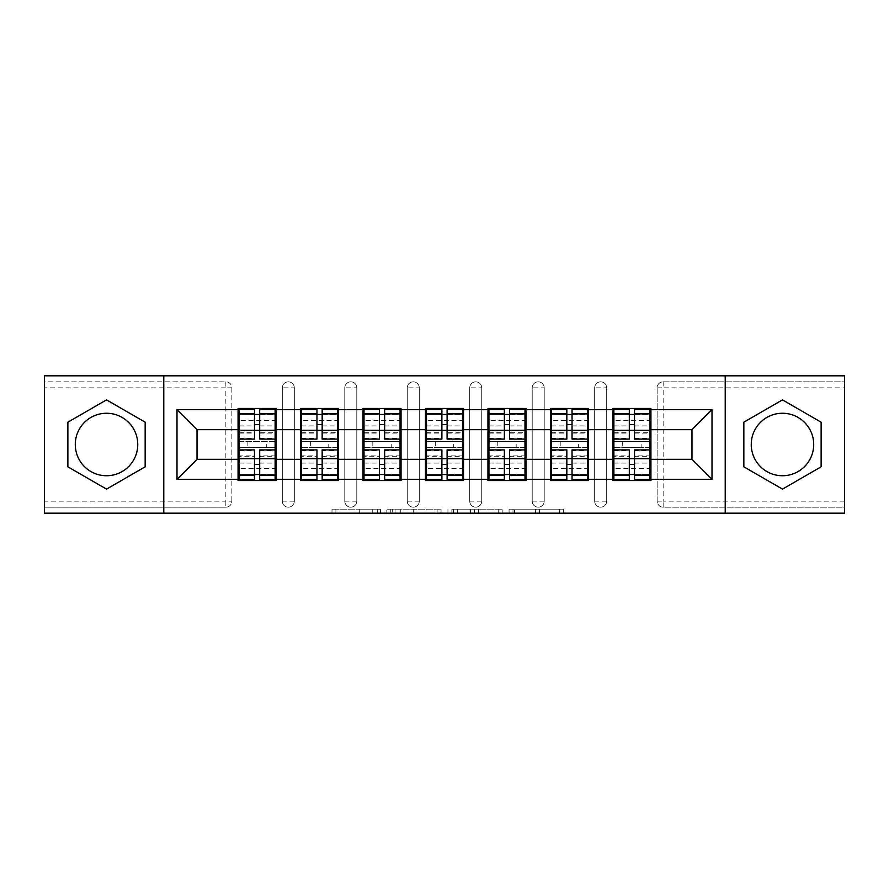 <?xml version="1.0" encoding="UTF-8"?>
<svg xmlns="http://www.w3.org/2000/svg" width="889" height="889" viewBox="0 0 889 889"><rect width="100%" height="100%" fill="white"/><g stroke="black" fill="none" stroke-linecap="round" stroke-linejoin="round"><path stroke-width="0.67" stroke-dasharray="4.45 3.33" d="M380.425 513.175L335.92 513.175L380.425 513.175L380.425 509.175L359.701 509.175L359.701 513.175L359.701 509.175L380.425 509.175L380.425 513.175L380.425 509.175L359.701 509.175L359.701 513.175L359.701 509.175L380.425 509.175L335.92 509.175L380.425 509.175M782.476 475.737A31.237 31.237 0 0 1 751.249 444.5A31.237 31.237 0 0 1 782.476 413.263A31.237 31.237 0 0 1 813.713 444.5A31.237 31.237 0 0 1 782.476 475.737M106.524 475.737A31.237 31.237 0 0 1 75.287 444.5A31.237 31.237 0 0 1 106.524 413.263A31.237 31.237 0 0 1 137.751 444.5A31.237 31.237 0 0 1 106.524 475.737M559.37 513.175L512.997 513.175L559.37 513.175L559.37 509.175L539.523 509.175L563.304 509.175L563.304 513.175L563.304 509.175L512.997 509.175L563.304 509.175L563.304 513.175L563.304 509.175L559.37 509.175L559.37 513.175M535.589 513.175L514.564 513.175L535.589 513.175L535.589 509.175L539.523 509.175L535.589 509.175L535.589 513.175L535.589 509.175L514.564 509.175L514.564 513.175L514.564 509.175L535.589 509.175L535.589 513.175M509.064 513.175L512.997 513.175L509.064 513.175L509.064 509.175L512.997 509.175L509.064 509.175L509.064 513.175M331.986 513.175L335.92 513.175L331.986 513.175L331.986 509.175L335.92 509.175L331.986 509.175L331.986 513.175M225.85 507.175A6.012 6.012 0 0 0 231.862 501.163L225.85 501.163L225.85 507.175A6.012 6.012 0 0 0 231.862 501.163L231.862 387.837A6.012 6.012 0 0 0 225.85 381.826L44.45 381.826L44.45 375.825L844.55 375.825L844.55 381.826L663.15 381.826A6.012 6.012 0 0 0 657.138 387.837L657.138 501.163A6.012 6.012 0 0 0 663.15 507.175L844.55 507.175L844.55 381.826L663.15 381.826A6.012 6.012 0 0 0 657.138 387.837L657.138 501.163A6.012 6.012 0 0 0 663.15 507.175L844.55 507.175L844.55 513.175L44.45 513.175L44.45 507.175L225.85 507.175L44.45 507.175L44.45 387.837L225.85 387.837L225.85 501.163L44.45 501.163M441.055 513.175L437.132 513.175L441.055 513.175L441.055 509.175L441.055 513.175M390.749 513.175L437.132 513.175L386.815 513.175L390.749 513.175L390.749 509.175L441.055 509.175L386.815 509.175L386.815 513.175L386.815 509.175L390.749 509.175L390.749 513.175M451.868 513.175L502.185 513.175L447.945 513.175L451.868 513.175L451.868 509.175L502.185 509.175L502.185 513.175L502.185 509.175L478.404 509.175L478.404 513.175M649.926 441.5L613.888 441.5M650.937 441.5L650.937 408.462L612.888 408.462L612.888 441.5L650.937 441.5L650.937 447.5L612.888 447.5L612.888 480.538L650.937 480.538L650.937 447.5M613.888 447.5L649.926 447.5M587.462 441.5L551.424 441.5M588.462 441.5L588.462 408.462L550.424 408.462L550.424 441.5L588.462 441.5L588.462 447.5L550.424 447.5L550.424 480.538L588.462 480.538L588.462 447.5M551.424 447.5L587.462 447.5M524.988 441.5L488.95 441.5M525.988 441.5L525.988 408.462L487.95 408.462L487.95 441.5L525.988 441.5L525.988 447.5L487.95 447.5L487.95 480.538L525.988 480.538L525.988 447.5M488.95 447.5L524.988 447.5M462.524 441.5L426.476 441.5M463.525 441.5L463.525 408.462L425.475 408.462L425.475 441.5L463.525 441.5L463.525 447.5L425.475 447.5L425.475 480.538L463.525 480.538L463.525 447.5M426.476 447.5L462.524 447.5M400.05 441.5L364.012 441.5M401.05 441.5L401.05 408.462L363.012 408.462L363.012 441.5L401.05 441.5L401.05 447.5L363.012 447.5L363.012 480.538L401.05 480.538L401.05 447.5M364.012 447.5L400.05 447.5M337.576 441.5L301.538 441.5M338.576 441.5L338.576 408.462L300.538 408.462L300.538 441.5L338.576 441.5L338.576 447.5L300.538 447.5L300.538 480.538L338.576 480.538L338.576 447.5M301.538 447.5L337.576 447.5M588.462 459.313L612.888 459.313M612.888 429.687L588.462 429.687M525.988 459.313L550.424 459.313M550.424 429.687L525.988 429.687M463.525 459.313L487.95 459.313M487.95 429.687L463.525 429.687M401.05 459.313L425.475 459.313M425.475 429.687L401.05 429.687M338.576 459.313L363.012 459.313M363.012 429.687L338.576 429.687M276.112 459.313L300.538 459.313M300.538 429.687L276.112 429.687M231.862 501.163L231.862 387.837A6.012 6.012 0 0 0 225.85 381.826L44.45 381.826L44.45 387.837M275.112 441.5L239.074 441.5M238.063 441.5L276.112 441.5L276.112 408.462L238.063 408.462L238.063 480.538L276.112 480.538L276.112 447.5L238.063 447.5M239.074 447.5L275.112 447.5M238.063 429.687L197.025 429.687L197.025 459.313L238.063 459.313M650.937 459.313L691.975 459.313L691.975 429.687L650.937 429.687M276.112 441.5L276.112 447.5M606.687 501.163L594.674 501.163A6.012 6.012 0 0 0 600.675 507.175A6.012 6.012 0 0 0 606.687 501.163L606.687 387.837A6.012 6.012 0 0 0 600.675 381.826A6.012 6.012 0 0 0 594.674 387.837L594.674 501.163L594.674 387.837A6.012 6.012 0 0 1 600.675 381.826A6.012 6.012 0 0 1 606.687 387.837L606.687 501.163A6.012 6.012 0 0 1 600.675 507.175A6.012 6.012 0 0 1 594.674 501.163A6.012 6.012 0 0 0 600.675 507.175M544.212 501.163L532.2 501.163A6.012 6.012 0 0 0 538.201 507.175A6.012 6.012 0 0 0 544.212 501.163L544.212 387.837A6.012 6.012 0 0 0 538.201 381.826A6.012 6.012 0 0 0 532.2 387.837L532.2 501.163L532.2 387.837A6.012 6.012 0 0 1 538.201 381.826A6.012 6.012 0 0 1 544.212 387.837L544.212 501.163A6.012 6.012 0 0 1 538.201 507.175A6.012 6.012 0 0 1 532.2 501.163A6.012 6.012 0 0 0 538.201 507.175M481.738 501.163L469.725 501.163A6.012 6.012 0 0 0 475.737 507.175A6.012 6.012 0 0 0 481.738 501.163L481.738 387.837A6.012 6.012 0 0 0 475.737 381.826A6.012 6.012 0 0 0 469.725 387.837L469.725 501.163L469.725 387.837A6.012 6.012 0 0 1 475.737 381.826A6.012 6.012 0 0 1 481.738 387.837L481.738 501.163A6.012 6.012 0 0 1 475.737 507.175A6.012 6.012 0 0 1 469.725 501.163A6.012 6.012 0 0 0 475.737 507.175M419.275 501.163L407.262 501.163A6.012 6.012 0 0 0 413.263 507.175A6.012 6.012 0 0 0 419.275 501.163L419.275 387.837A6.012 6.012 0 0 0 413.263 381.826A6.012 6.012 0 0 0 407.262 387.837L407.262 501.163L407.262 387.837A6.012 6.012 0 0 1 413.263 381.826A6.012 6.012 0 0 1 419.275 387.837L419.275 501.163A6.012 6.012 0 0 1 413.263 507.175A6.012 6.012 0 0 1 407.262 501.163A6.012 6.012 0 0 0 413.263 507.175M356.8 501.163L344.788 501.163A6.012 6.012 0 0 0 350.799 507.175A6.012 6.012 0 0 0 356.8 501.163L356.8 387.837A6.012 6.012 0 0 0 350.799 381.826A6.012 6.012 0 0 0 344.788 387.837L344.788 501.163L344.788 387.837A6.012 6.012 0 0 1 350.799 381.826A6.012 6.012 0 0 1 356.8 387.837L356.8 501.163A6.012 6.012 0 0 1 350.799 507.175A6.012 6.012 0 0 1 344.788 501.163A6.012 6.012 0 0 0 350.799 507.175M294.326 501.163L282.313 501.163A6.012 6.012 0 0 0 288.325 507.175A6.012 6.012 0 0 0 294.326 501.163L294.326 387.837A6.012 6.012 0 0 0 288.325 381.826A6.012 6.012 0 0 0 282.313 387.837L282.313 501.163L282.313 387.837A6.012 6.012 0 0 1 288.325 381.826A6.012 6.012 0 0 1 294.326 387.837L294.326 501.163A6.012 6.012 0 0 1 288.325 507.175A6.012 6.012 0 0 1 282.313 501.163A6.012 6.012 0 0 0 288.325 507.175M300.538 441.5L300.538 447.5M363.012 441.5L363.012 447.5M425.475 441.5L425.475 447.5M487.95 441.5L487.95 447.5M550.424 441.5L550.424 447.5M612.888 441.5L612.888 447.5M163.787 513.175L163.787 375.825M725.213 375.825L725.213 513.175M395.072 513.175L400.772 513.175L395.072 513.175L395.072 509.175L392.316 509.175L392.316 513.175L392.316 509.175L400.772 509.175L395.072 509.175L395.072 513.175M400.772 513.175L413.352 513.175L400.772 513.175L400.772 509.175L413.352 509.175L413.352 513.175L413.352 509.175L400.772 509.175L400.772 513.175M451.868 509.175L474.47 509.175L474.47 513.175L474.47 509.175L470.537 509.175L474.47 509.175L474.47 513.175L474.47 509.175L478.404 509.175M453.446 509.175L453.446 513.175L453.446 509.175M447.945 509.175L447.945 513.175L447.945 509.175M145.163 422.186L106.524 399.883L67.875 422.186L67.875 466.814L106.524 489.117L145.163 466.814L145.163 422.186M743.837 422.186L743.837 466.814L782.476 489.117L821.125 466.814L821.125 422.186L782.476 399.883L743.837 422.186M259.688 474.537L275.112 474.537L275.112 414.463L239.074 414.463L239.074 474.537L275.112 474.537L275.112 455.913L259.688 455.913L259.688 464.491L259.688 449.901M275.112 450.834L275.112 468.359L275.112 450.834L259.688 450.834M275.112 455.913L275.112 479.538M259.688 455.913L259.688 479.538M239.074 468.359L239.074 449.901L239.074 468.359L275.112 468.359M254.487 474.537L239.074 474.537L239.074 456.668L254.487 456.668L254.487 464.491L254.487 449.901M239.074 456.668L239.074 455.913L254.487 455.913L254.487 479.538M239.074 455.913L239.074 479.538M247.875 441.5L247.875 447.5L266.3 447.5L266.3 441.5L247.875 441.5L266.3 441.5L266.3 447.5L247.875 447.5L247.875 441.5M254.487 439.099L254.487 409.462M259.688 439.099L259.688 424.509L259.688 432.332L275.112 432.332L275.112 433.087L275.112 409.462M259.688 414.463L275.112 414.463L275.112 432.332M254.487 414.463L239.074 414.463L239.074 433.087L239.074 409.462M239.074 420.641L239.074 439.099L239.074 420.641L275.112 420.641L275.112 439.099L275.112 420.641M254.487 456.668L254.487 455.913M259.688 432.332L259.688 409.462M322.162 474.537L337.576 474.537L337.576 414.463L301.538 414.463L301.538 474.537L337.576 474.537L337.576 455.913L322.162 455.913L322.162 464.491L322.162 449.901M337.576 450.834L337.576 468.359L337.576 450.834L322.162 450.834M337.576 455.913L337.576 479.538M322.162 455.913L322.162 479.538M301.538 468.359L301.538 449.901L301.538 468.359L337.576 468.359M316.962 474.537L301.538 474.537L301.538 456.668L316.962 456.668L316.962 464.491L316.962 449.901M301.538 456.668L301.538 455.913L316.962 455.913L316.962 479.538M301.538 455.913L301.538 479.538M310.35 441.5L310.35 447.5L328.774 447.5L328.774 441.5L310.35 441.5L328.774 441.5L328.774 447.5L310.35 447.5L310.35 441.5M316.962 439.099L316.962 409.462M322.162 439.099L322.162 424.509L322.162 432.332L337.576 432.332L337.576 433.087L337.576 409.462M322.162 414.463L337.576 414.463L337.576 432.332M316.962 414.463L301.538 414.463L301.538 433.087L301.538 409.462M301.538 420.641L301.538 439.099L301.538 420.641L337.576 420.641L337.576 439.099L337.576 420.641M316.962 456.668L316.962 455.913M322.162 432.332L322.162 409.462M384.637 474.537L400.05 474.537L400.05 414.463L364.012 414.463L364.012 474.537L400.05 474.537L400.05 455.913L384.637 455.913L384.637 464.491L384.637 449.901M400.05 450.834L400.05 468.359L400.05 450.834L384.637 450.834M400.05 455.913L400.05 479.538M384.637 455.913L384.637 479.538M364.012 468.359L364.012 449.901L364.012 468.359L400.05 468.359M379.425 474.537L364.012 474.537L364.012 456.668L379.425 456.668L379.425 464.491L379.425 449.901M364.012 456.668L364.012 455.913L379.425 455.913L379.425 479.538M364.012 455.913L364.012 479.538M372.824 441.5L372.824 447.5L391.238 447.5L391.238 441.5L372.824 441.5L391.238 441.5L391.238 447.5L372.824 447.5L372.824 441.5M379.425 439.099L379.425 409.462M384.637 439.099L384.637 424.509L384.637 432.332L400.05 432.332L400.05 433.087L400.05 409.462M384.637 414.463L400.05 414.463L400.05 432.332M379.425 414.463L364.012 414.463L364.012 433.087L364.012 409.462M364.012 420.641L364.012 439.099L364.012 420.641L400.05 420.641L400.05 439.099L400.05 420.641M379.425 456.668L379.425 455.913M384.637 432.332L384.637 409.462M447.1 474.537L462.524 474.537L462.524 414.463L426.476 414.463L426.476 474.537L462.524 474.537L462.524 455.913L447.1 455.913L447.1 464.491L447.1 449.901M462.524 450.834L462.524 468.359L462.524 450.834L447.1 450.834M462.524 455.913L462.524 479.538M447.1 455.913L447.1 479.538M426.476 468.359L426.476 449.901L426.476 468.359L462.524 468.359M441.9 474.537L426.476 474.537L426.476 456.668L441.9 456.668L441.9 464.491L441.9 449.901M426.476 456.668L426.476 455.913L441.9 455.913L441.9 479.538M426.476 455.913L426.476 479.538M435.288 441.5L435.288 447.5L453.712 447.5L453.712 441.5L435.288 441.5L453.712 441.5L453.712 447.5L435.288 447.5L435.288 441.5M441.9 439.099L441.9 409.462M447.1 439.099L447.1 424.509L447.1 432.332L462.524 432.332L462.524 433.087L462.524 409.462M447.1 414.463L462.524 414.463L462.524 432.332M441.9 414.463L426.476 414.463L426.476 433.087L426.476 409.462M426.476 420.641L426.476 439.099L426.476 420.641L462.524 420.641L462.524 439.099L462.524 420.641M441.9 456.668L441.9 455.913M447.1 432.332L447.1 409.462M509.575 474.537L524.988 474.537L524.988 414.463L488.95 414.463L488.95 474.537L524.988 474.537L524.988 455.913L509.575 455.913L509.575 464.491L509.575 449.901M524.988 450.834L524.988 468.359L524.988 450.834L509.575 450.834M524.988 455.913L524.988 479.538M509.575 455.913L509.575 479.538M488.95 468.359L488.95 449.901L488.95 468.359L524.988 468.359M504.363 474.537L488.95 474.537L488.95 456.668L504.363 456.668L504.363 464.491L504.363 449.901M488.95 456.668L488.95 455.913L504.363 455.913L504.363 479.538M488.95 455.913L488.95 479.538M497.762 441.5L497.762 447.5L516.176 447.5L516.176 441.5L497.762 441.5L516.176 441.5L516.176 447.5L497.762 447.5L497.762 441.5M504.363 439.099L504.363 409.462M509.575 439.099L509.575 424.509L509.575 432.332L524.988 432.332L524.988 433.087L524.988 409.462M509.575 414.463L524.988 414.463L524.988 432.332M504.363 414.463L488.95 414.463L488.95 433.087L488.95 409.462M488.95 420.641L488.95 439.099L488.95 420.641L524.988 420.641L524.988 439.099L524.988 420.641M504.363 456.668L504.363 455.913M509.575 432.332L509.575 409.462M572.038 474.537L587.462 474.537L587.462 414.463L551.424 414.463L551.424 474.537L587.462 474.537L587.462 455.913L572.038 455.913L572.038 464.491L572.038 449.901M587.462 450.834L587.462 468.359L587.462 450.834L572.038 450.834M587.462 455.913L587.462 479.538M572.038 455.913L572.038 479.538M551.424 468.359L551.424 449.901L551.424 468.359L587.462 468.359M566.838 474.537L551.424 474.537L551.424 456.668L566.838 456.668L566.838 464.491L566.838 449.901M551.424 456.668L551.424 455.913L566.838 455.913L566.838 479.538M551.424 455.913L551.424 479.538M560.226 441.5L560.226 447.5L578.65 447.5L578.65 441.5L560.226 441.5L578.65 441.5L578.65 447.5L560.226 447.5L560.226 441.5M566.838 439.099L566.838 409.462M572.038 439.099L572.038 424.509L572.038 432.332L587.462 432.332L587.462 433.087L587.462 409.462M572.038 414.463L587.462 414.463L587.462 432.332M566.838 414.463L551.424 414.463L551.424 433.087L551.424 409.462M551.424 420.641L551.424 439.099L551.424 420.641L587.462 420.641L587.462 439.099L587.462 420.641M566.838 456.668L566.838 455.913M572.038 432.332L572.038 409.462M634.513 474.537L649.926 474.537L649.926 414.463L613.888 414.463L613.888 474.537L649.926 474.537L649.926 455.913L634.513 455.913L634.513 464.491L634.513 449.901M649.926 450.834L649.926 468.359L649.926 450.834L634.513 450.834M649.926 455.913L649.926 479.538M634.513 455.913L634.513 479.538M613.888 468.359L613.888 449.901L613.888 468.359L649.926 468.359M629.312 474.537L613.888 474.537L613.888 456.668L629.312 456.668L629.312 464.491L629.312 449.901M613.888 456.668L613.888 455.913L629.312 455.913L629.312 479.538M613.888 455.913L613.888 479.538M622.7 441.5L622.7 447.5L641.125 447.5L641.125 441.5L622.7 441.5L641.125 441.5L641.125 447.5L622.7 447.5L622.7 441.5M629.312 439.099L629.312 409.462M634.513 439.099L634.513 424.509L634.513 432.332L649.926 432.332L649.926 433.087L649.926 409.462M634.513 414.463L649.926 414.463L649.926 432.332M629.312 414.463L613.888 414.463L613.888 433.087L613.888 409.462M613.888 420.641L613.888 439.099L613.888 420.641L649.926 420.641L649.926 439.099L649.926 420.641M629.312 456.668L629.312 455.913M634.513 432.332L634.513 409.462M377.681 509.175L377.681 513.175L377.681 509.175M225.85 381.826L225.85 387.837L231.862 387.837A6.012 6.012 0 0 0 225.85 381.826M844.55 501.163L663.15 501.163L663.15 387.837L844.55 387.837M657.138 387.837L663.15 387.837L663.15 381.826M663.15 507.175L663.15 501.163L657.138 501.163A6.012 6.012 0 0 0 663.15 507.175M288.325 381.826A6.012 6.012 0 0 1 294.326 387.837L282.313 387.837M350.799 381.826A6.012 6.012 0 0 1 356.8 387.837L344.788 387.837M413.263 381.826A6.012 6.012 0 0 1 419.275 387.837L407.262 387.837M475.737 381.826A6.012 6.012 0 0 1 481.738 387.837L469.725 387.837M538.201 381.826A6.012 6.012 0 0 1 544.212 387.837L532.2 387.837M600.675 381.826A6.012 6.012 0 0 1 606.687 387.837L594.674 387.837M372.269 509.175L372.269 513.175L372.269 509.175M335.92 509.175L335.92 513.175L335.92 509.175M437.132 509.175L437.132 513.175L437.132 509.175M498.251 509.175L498.251 513.175L498.251 509.175M470.537 509.175L470.537 513.175L470.537 509.175M457.368 509.175L457.368 513.175L457.368 509.175M539.523 509.175L539.523 513.175L539.523 509.175M512.997 509.175L512.997 513.175L512.997 509.175M259.688 463.091L275.112 463.091M239.074 450.834L254.487 450.834M239.074 463.091L254.487 463.091M239.074 432.332L254.487 432.332M239.074 438.166L254.487 438.166M259.688 438.166L275.112 438.166M239.074 425.909L254.487 425.909M259.688 456.668L275.112 456.668M259.688 425.909L275.112 425.909M322.162 463.091L337.576 463.091M301.538 450.834L316.962 450.834M301.538 463.091L316.962 463.091M301.538 432.332L316.962 432.332M301.538 438.166L316.962 438.166M322.162 438.166L337.576 438.166M301.538 425.909L316.962 425.909M322.162 456.668L337.576 456.668M322.162 425.909L337.576 425.909M384.637 463.091L400.05 463.091M364.012 450.834L379.425 450.834M364.012 463.091L379.425 463.091M364.012 432.332L379.425 432.332M364.012 438.166L379.425 438.166M384.637 438.166L400.05 438.166M364.012 425.909L379.425 425.909M384.637 456.668L400.05 456.668M384.637 425.909L400.05 425.909M447.1 463.091L462.524 463.091M426.476 450.834L441.9 450.834M426.476 463.091L441.9 463.091M426.476 432.332L441.9 432.332M426.476 438.166L441.9 438.166M447.1 438.166L462.524 438.166M426.476 425.909L441.9 425.909M447.1 456.668L462.524 456.668M447.1 425.909L462.524 425.909M509.575 463.091L524.988 463.091M488.95 450.834L504.363 450.834M488.95 463.091L504.363 463.091M488.95 432.332L504.363 432.332M488.95 438.166L504.363 438.166M509.575 438.166L524.988 438.166M488.95 425.909L504.363 425.909M509.575 456.668L524.988 456.668M509.575 425.909L524.988 425.909M572.038 463.091L587.462 463.091M551.424 450.834L566.838 450.834M551.424 463.091L566.838 463.091M551.424 432.332L566.838 432.332M551.424 438.166L566.838 438.166M572.038 438.166L587.462 438.166M551.424 425.909L566.838 425.909M572.038 456.668L587.462 456.668M572.038 425.909L587.462 425.909M634.513 463.091L649.926 463.091M613.888 450.834L629.312 450.834M613.888 463.091L629.312 463.091M613.888 432.332L629.312 432.332M613.888 438.166L629.312 438.166M634.513 438.166L649.926 438.166M613.888 425.909L629.312 425.909M634.513 456.668L649.926 456.668M634.513 425.909L649.926 425.909M239.074 433.087L254.487 433.087M259.688 433.087L275.112 433.087M301.538 433.087L316.962 433.087M322.162 433.087L337.576 433.087M364.012 433.087L379.425 433.087M384.637 433.087L400.05 433.087M426.476 433.087L441.9 433.087M447.1 433.087L462.524 433.087M488.95 433.087L504.363 433.087M509.575 433.087L524.988 433.087M551.424 433.087L566.838 433.087M572.038 433.087L587.462 433.087M613.888 433.087L629.312 433.087M634.513 433.087L649.926 433.087"/><path stroke-width="1.33" d="M782.476 413.263A31.237 31.237 0 0 0 751.249 444.5A31.237 31.237 0 0 0 782.476 475.737A31.237 31.237 0 0 0 813.713 444.5A31.237 31.237 0 0 0 782.476 413.263M106.524 475.737A31.237 31.237 0 0 1 75.287 444.5A31.237 31.237 0 0 1 106.524 413.263A31.237 31.237 0 0 1 137.751 444.5A31.237 31.237 0 0 1 106.524 475.737M725.213 513.175L844.55 513.175L844.55 375.825L725.213 375.825L725.213 513.175L163.787 513.175L163.787 375.825L44.45 375.825L44.45 513.175L163.787 513.175M650.937 441.5L649.926 441.5M613.888 441.5L612.888 441.5M612.888 447.5L613.888 447.5M649.926 447.5L650.937 447.5M588.462 441.5L587.462 441.5M551.424 441.5L550.424 441.5M550.424 447.5L551.424 447.5M587.462 447.5L588.462 447.5M525.988 441.5L524.988 441.5M488.95 441.5L487.95 441.5M487.95 447.5L488.95 447.5M524.988 447.5L525.988 447.5M463.525 441.5L462.524 441.5M426.476 441.5L425.475 441.5M425.475 447.5L426.476 447.5M462.524 447.5L463.525 447.5M401.05 441.5L400.05 441.5M364.012 441.5L363.012 441.5M363.012 447.5L364.012 447.5M400.05 447.5L401.05 447.5M338.576 441.5L337.576 441.5M301.538 441.5L300.538 441.5M300.538 447.5L301.538 447.5M337.576 447.5L338.576 447.5M725.213 375.825L163.787 375.825M691.975 459.313L691.975 429.687L650.937 429.687L650.937 459.313L691.975 459.313L712 479.338L712 409.662L650.937 409.662L650.937 408.462L612.888 408.462L612.888 429.687L588.462 429.687L588.462 459.313L612.888 459.313L612.888 429.687M712 479.338L650.937 479.338L650.937 480.538L612.888 480.538L612.888 479.338L588.462 479.338L588.462 480.538L550.424 480.538L550.424 479.338L525.988 479.338L525.988 480.538L487.95 480.538L487.95 479.338L463.525 479.338L463.525 480.538L425.475 480.538L425.475 479.338L401.05 479.338L401.05 480.538L363.012 480.538L363.012 479.338L338.576 479.338L338.576 480.538L300.538 480.538L300.538 479.338L276.112 479.338L276.112 480.538L238.063 480.538L238.063 479.338L177 479.338L177 409.662L238.063 409.662L238.063 429.687L197.025 429.687L197.025 459.313L238.063 459.313L238.063 429.687M612.888 409.662L588.462 409.662L588.462 408.462L550.424 408.462L550.424 409.662L525.988 409.662L525.988 408.462L487.95 408.462L487.95 409.662L463.525 409.662L463.525 408.462L425.475 408.462L425.475 409.662L401.05 409.662L401.05 408.462L363.012 408.462L363.012 409.662L338.576 409.662L338.576 408.462L300.538 408.462L300.538 409.662L276.112 409.662L276.112 408.462L238.063 408.462L238.063 409.662M612.888 459.313L612.888 479.338M588.462 459.313L588.462 479.338M588.462 409.662L588.462 429.687M525.988 459.313L550.424 459.313L550.424 429.687L525.988 429.687L525.988 479.338M550.424 459.313L550.424 479.338M550.424 409.662L550.424 429.687M525.988 409.662L525.988 429.687M463.525 459.313L487.95 459.313L487.95 429.687L463.525 429.687L463.525 479.338M487.95 459.313L487.95 479.338M487.95 409.662L487.95 429.687M463.525 409.662L463.525 429.687M401.05 459.313L425.475 459.313L425.475 429.687L401.05 429.687L401.05 479.338M425.475 459.313L425.475 479.338M425.475 409.662L425.475 429.687M401.05 409.662L401.05 429.687M338.576 459.313L363.012 459.313L363.012 429.687L338.576 429.687L338.576 479.338M363.012 459.313L363.012 479.338M363.012 409.662L363.012 429.687M338.576 409.662L338.576 429.687M276.112 459.313L300.538 459.313L300.538 429.687L276.112 429.687L276.112 479.338M300.538 459.313L300.538 479.338M300.538 409.662L300.538 429.687M276.112 409.662L276.112 429.687M276.112 441.5L275.112 441.5M239.074 441.5L238.063 441.5M238.063 447.5L239.074 447.5M275.112 447.5L276.112 447.5M238.063 459.313L238.063 479.338M197.025 459.313L177 479.338M177 409.662L197.025 429.687M650.937 459.313L650.937 479.338M650.937 409.662L650.937 429.687M712 409.662L691.975 429.687M106.524 399.883L67.875 422.186L67.875 466.814L106.524 489.117L145.163 466.814L145.163 422.186L106.524 399.883M743.837 466.814L782.476 489.117L821.125 466.814L821.125 422.186L782.476 399.883L743.837 422.186L743.837 466.814M275.112 449.901L275.112 479.538L259.688 479.538L259.688 449.901L275.112 449.901L275.112 409.462L259.688 409.462L259.688 413.863L275.112 413.863M239.074 430.298L254.487 430.298L254.487 409.462L239.074 409.462L239.074 449.901L254.487 449.901L254.487 479.538L239.074 479.538L239.074 475.137L254.487 475.137M254.487 424.509L259.688 424.509M259.688 414.463L254.487 414.463M254.487 430.343L259.688 430.343M254.487 430.298L254.487 439.099L239.074 439.099M239.074 413.863L254.487 413.863M254.487 458.657L259.688 458.657M254.487 474.537L259.688 474.537M254.487 464.491L259.688 464.491M239.074 449.901L239.074 475.137M259.688 475.137L275.112 475.137M259.688 413.863L259.688 439.099L275.112 439.099M337.576 449.901L337.576 479.538L322.162 479.538L322.162 449.901L337.576 449.901L337.576 409.462L322.162 409.462L322.162 413.863L337.576 413.863M301.538 430.298L316.962 430.298L316.962 409.462L301.538 409.462L301.538 449.901L316.962 449.901L316.962 479.538L301.538 479.538L301.538 475.137L316.962 475.137M316.962 424.509L322.162 424.509M322.162 414.463L316.962 414.463M316.962 430.343L322.162 430.343M316.962 430.298L316.962 439.099L301.538 439.099M301.538 413.863L316.962 413.863M316.962 458.657L322.162 458.657M316.962 474.537L322.162 474.537M316.962 464.491L322.162 464.491M301.538 449.901L301.538 475.137M322.162 475.137L337.576 475.137M322.162 413.863L322.162 439.099L337.576 439.099M400.05 449.901L400.05 479.538L384.637 479.538L384.637 449.901L400.05 449.901L400.05 409.462L384.637 409.462L384.637 413.863L400.05 413.863M364.012 430.298L379.425 430.298L379.425 409.462L364.012 409.462L364.012 449.901L379.425 449.901L379.425 479.538L364.012 479.538L364.012 475.137L379.425 475.137M379.425 424.509L384.637 424.509M384.637 414.463L379.425 414.463M379.425 430.343L384.637 430.343M379.425 430.298L379.425 439.099L364.012 439.099M364.012 413.863L379.425 413.863M379.425 458.657L384.637 458.657M379.425 474.537L384.637 474.537M379.425 464.491L384.637 464.491M364.012 449.901L364.012 475.137M384.637 475.137L400.05 475.137M384.637 413.863L384.637 439.099L400.05 439.099M462.524 449.901L462.524 479.538L447.1 479.538L447.1 449.901L462.524 449.901L462.524 409.462L447.1 409.462L447.1 413.863L462.524 413.863M426.476 430.298L441.9 430.298L441.9 409.462L426.476 409.462L426.476 449.901L441.9 449.901L441.9 479.538L426.476 479.538L426.476 475.137L441.9 475.137M441.9 424.509L447.1 424.509M447.1 414.463L441.9 414.463M441.9 430.343L447.1 430.343M441.9 430.298L441.9 439.099L426.476 439.099M426.476 413.863L441.9 413.863M441.9 458.657L447.1 458.657M441.9 474.537L447.1 474.537M441.9 464.491L447.1 464.491M426.476 449.901L426.476 475.137M447.1 475.137L462.524 475.137M447.1 413.863L447.1 439.099L462.524 439.099M524.988 449.901L524.988 479.538L509.575 479.538L509.575 449.901L524.988 449.901L524.988 409.462L509.575 409.462L509.575 413.863L524.988 413.863M488.95 430.298L504.363 430.298L504.363 409.462L488.95 409.462L488.95 449.901L504.363 449.901L504.363 479.538L488.95 479.538L488.95 475.137L504.363 475.137M504.363 424.509L509.575 424.509M509.575 414.463L504.363 414.463M504.363 430.343L509.575 430.343M504.363 430.298L504.363 439.099L488.95 439.099M488.95 413.863L504.363 413.863M504.363 458.657L509.575 458.657M504.363 474.537L509.575 474.537M504.363 464.491L509.575 464.491M488.95 449.901L488.95 475.137M509.575 475.137L524.988 475.137M509.575 413.863L509.575 439.099L524.988 439.099M587.462 449.901L587.462 479.538L572.038 479.538L572.038 449.901L587.462 449.901L587.462 409.462L572.038 409.462L572.038 413.863L587.462 413.863M551.424 430.298L566.838 430.298L566.838 409.462L551.424 409.462L551.424 449.901L566.838 449.901L566.838 479.538L551.424 479.538L551.424 475.137L566.838 475.137M566.838 424.509L572.038 424.509M572.038 414.463L566.838 414.463M566.838 430.343L572.038 430.343M566.838 430.298L566.838 439.099L551.424 439.099M551.424 413.863L566.838 413.863M566.838 458.657L572.038 458.657M566.838 474.537L572.038 474.537M566.838 464.491L572.038 464.491M551.424 449.901L551.424 475.137M572.038 475.137L587.462 475.137M572.038 413.863L572.038 439.099L587.462 439.099M649.926 449.901L649.926 479.538L634.513 479.538L634.513 449.901L649.926 449.901L649.926 409.462L634.513 409.462L634.513 413.863L649.926 413.863M613.888 430.298L629.312 430.298L629.312 409.462L613.888 409.462L613.888 449.901L629.312 449.901L629.312 479.538L613.888 479.538L613.888 475.137L629.312 475.137M629.312 424.509L634.513 424.509M634.513 414.463L629.312 414.463M629.312 430.343L634.513 430.343M629.312 430.298L629.312 439.099L613.888 439.099M613.888 413.863L629.312 413.863M629.312 458.657L634.513 458.657M629.312 474.537L634.513 474.537M629.312 464.491L634.513 464.491M613.888 449.901L613.888 475.137M634.513 475.137L649.926 475.137M634.513 413.863L634.513 439.099L649.926 439.099M239.074 458.702L254.487 458.702M259.688 458.702L275.112 458.702M259.688 430.298L275.112 430.298M301.538 458.702L316.962 458.702M322.162 458.702L337.576 458.702M322.162 430.298L337.576 430.298M364.012 458.702L379.425 458.702M384.637 458.702L400.05 458.702M384.637 430.298L400.05 430.298M426.476 458.702L441.9 458.702M447.1 458.702L462.524 458.702M447.1 430.298L462.524 430.298M488.95 458.702L504.363 458.702M509.575 458.702L524.988 458.702M509.575 430.298L524.988 430.298M551.424 458.702L566.838 458.702M572.038 458.702L587.462 458.702M572.038 430.298L587.462 430.298M613.888 458.702L629.312 458.702M634.513 458.702L649.926 458.702M634.513 430.298L649.926 430.298"/></g></svg>
